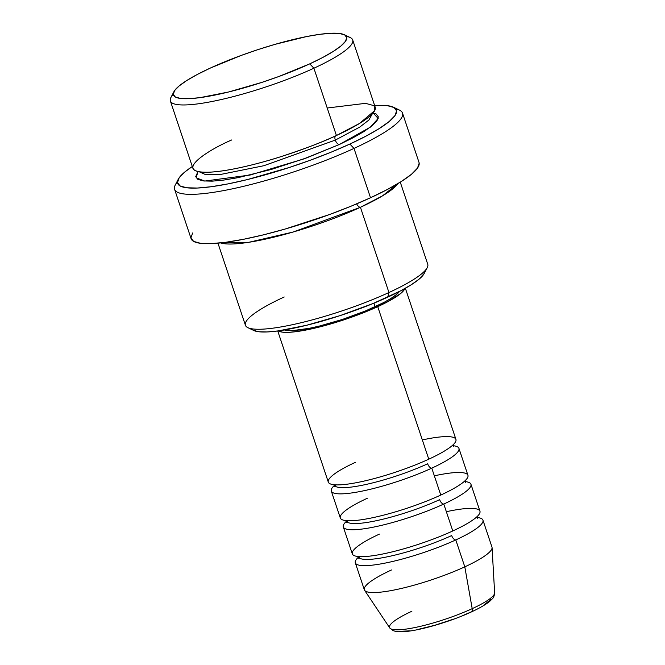 <?xml version="1.0" encoding="UTF-8"?>
<svg xmlns="http://www.w3.org/2000/svg" width="665" height="665" viewBox="0 0 665 665"><rect width="100%" height="100%" fill="white"/><g stroke="black" fill="none" stroke-linecap="round" stroke-linejoin="round"><path stroke-width="1" d="M494.228 591.8A55.37 9.809 161.5 0 1 472.2 608.658L464.802 566.846L472.2 608.658A55.37 9.809 -18.5 0 0 494.635 592.848C494.369 595.732 493.563 597.76 492.208 598.932L489.781 601.276C485.708 604.618 479.548 608.184 471.294 611.975C451.385 621.243 421.469 630.196 405.442 631.542C395.234 632.116 396.456 631.484 393.231 630.686L389.748 627.943A55.37 9.809 -18.5 0 0 472.2 608.658A4.805 2.477 65.3 0 1 471.31 611.966A4.805 2.477 -114.7 0 0 472.2 608.658A55.37 9.809 161.5 0 1 390.563 628.691A55.37 9.809 161.5 0 1 411.876 611.235M277.737 330.962L328.302 482.092A67.29 11.92 -18.5 0 0 364.287 481.028A67.29 11.92 -18.5 0 0 428.775 459.183A67.29 11.92 -18.5 0 0 422.333 439.931M452.948 445.691A67.29 11.92 161.5 0 1 431.776 468.152A4.805 2.477 65.3 0 1 427.662 463.779A4.805 2.477 -114.7 0 0 431.776 468.152A67.29 11.92 161.5 0 1 367.288 489.997A67.29 11.92 161.5 0 1 331.303 491.069A67.29 11.92 161.5 0 1 334.478 485.334M331.303 491.069L340.314 517.985A67.29 11.92 -18.5 0 0 376.29 516.913A67.29 11.92 -18.5 0 0 440.787 495.068A67.29 11.92 -18.5 0 0 434.345 475.816M464.951 481.576A67.29 11.92 161.5 0 1 443.788 504.037A4.805 2.477 65.3 0 1 439.665 499.664A4.805 2.477 -114.7 0 0 443.788 504.037A67.29 11.92 161.5 0 1 379.299 525.882A67.29 11.92 161.5 0 1 343.315 526.954A67.29 11.92 161.5 0 1 346.49 521.219M343.315 526.954L352.317 553.87A67.29 11.92 -18.5 0 0 388.302 552.798A67.29 11.92 -18.5 0 0 452.79 530.961A67.29 11.92 -18.5 0 0 446.348 511.709M476.963 517.47A67.29 11.92 161.5 0 1 455.791 539.93A4.805 2.477 65.3 0 1 451.676 535.558A4.805 2.477 -114.7 0 0 455.791 539.93A67.29 11.92 161.5 0 1 391.303 561.775A67.29 11.92 161.5 0 1 355.326 562.848A67.29 11.92 161.5 0 1 358.493 557.112M173.914 91.712L170.88 97.556A96.134 17.024 -18.5 0 0 214.504 101.005A96.134 17.024 -18.5 0 0 313.897 68.221L309.774 63.848A91.321 16.176 161.5 0 1 215.352 94.987A91.321 16.176 161.5 0 1 173.914 91.712A91.321 16.176 161.5 0 1 210.281 68.088L197.364 74.43L186.865 80.448L179.176 85.91L174.587 90.598L173.291 94.347L175.327 97.007L180.614 98.47L188.951 98.686L200.024 97.639L228.569 91.994L261.91 82.377L278.793 76.525L309.774 63.848L322.691 57.506L333.19 51.488L340.879 46.026L345.459 41.33L346.764 37.589L344.728 34.929L339.441 33.466L331.103 33.25L320.031 34.289L306.656 36.55L275.102 44.331L258.145 49.551L241.262 55.403L210.281 68.088A91.321 16.176 161.5 0 1 344.295 34.705A91.321 16.176 161.5 0 1 309.774 63.848L313.897 68.221A96.134 17.024 161.5 0 1 221.769 99.426A96.134 17.024 161.5 0 1 170.365 100.955A96.134 17.024 161.5 0 1 173.291 94.33M247.879 327.67L253.814 330.505A91.321 16.176 -18.5 0 0 387.828 297.122L388.95 292.525A96.134 17.024 161.5 0 1 247.879 327.67A96.134 17.024 161.5 0 1 284.213 296.989M178.27 179.234L175.236 185.078A120.166 21.28 -18.5 0 0 229.766 189.392A120.166 21.28 -18.5 0 0 354.004 148.411L349.89 144.039A115.353 20.424 161.5 0 1 230.614 183.374A115.353 20.424 161.5 0 1 178.27 179.234A115.353 20.424 161.5 0 1 192.301 166.508L184.92 171.903L179.126 177.838L177.489 182.567L180.049 185.926L186.732 187.771L197.264 188.045L211.254 186.724L228.153 183.873L247.314 179.592L289.416 167.447L310.746 160.057L331.162 152.152L349.89 144.039L366.199 136.026L379.457 128.428L389.175 121.529L394.968 115.602L396.606 110.864L394.037 107.514L387.363 105.66L374.628 105.502A115.353 20.424 161.5 0 1 393.489 107.223A115.353 20.424 161.5 0 1 349.89 144.039L354.004 148.411A120.166 21.28 161.5 0 1 238.851 187.422A120.166 21.28 161.5 0 1 174.596 189.334A120.166 21.28 161.5 0 1 177.464 181.919M335.293 140.107A4.805 2.477 65.3 0 1 335.484 135.934A4.805 2.477 -114.7 0 0 335.293 140.107L359.748 127.09L368.9 120.024L372.284 113.865L368.9 120.024L359.748 127.09L335.293 140.107A4.805 2.477 -114.7 0 0 339.416 144.48A4.805 2.477 65.3 0 1 335.293 140.107L263.797 165.735L220.157 174.538L205.718 174.679L199.201 171.778L205.718 174.679L220.157 174.538L263.797 165.735L335.293 140.107M170.365 100.955L192.883 168.245A96.134 17.024 -18.5 0 0 244.288 166.716A96.134 17.024 -18.5 0 0 336.415 135.51L359.524 123.449L374.744 110.548L374.112 105.693L365.534 103.341L327.213 108.013M373.115 112.925L378.169 118.47L370.347 127.156L339.416 144.48L306.798 157.829L271.17 169.492L237.962 177.68L223.881 180.057L212.226 181.154L203.448 180.93L197.887 179.392L195.743 176.591L197.971 171.528L196.158 177.821L204.712 181.063L250.115 175.036L303.182 159.143L339.416 144.48L353.007 137.805L364.063 131.471L372.151 125.727L376.98 120.789L378.343 116.841L376.207 114.047L373.115 112.925M360.43 207.289A4.805 2.477 65.3 0 1 356.681 203.856A4.805 2.477 -114.7 0 0 360.43 207.289A96.134 17.024 161.5 0 1 220.539 242.9L248.91 242.276L292.916 232.085L360.43 207.289L388.95 292.525L360.43 207.289L382.45 195.892L398.052 183.507A96.134 17.024 161.5 0 1 360.43 207.289M367.471 498.193A67.29 11.92 -18.5 0 0 351.752 520.737A67.29 11.92 -18.5 0 0 440.787 495.068L431.776 468.152L440.787 495.068A67.29 11.92 -18.5 0 0 467.936 475.276L458.933 448.36A67.29 11.92 161.5 0 1 431.776 468.152A67.29 11.92 161.5 0 1 359.682 491.601A67.29 11.92 161.5 0 1 332.666 487.212M377.737 306.656A67.29 11.92 161.5 0 1 278.344 330.879L282.567 332.168L288.71 332.325L296.873 331.552L317.903 327.388L342.467 320.306L366.822 311.386L387.254 301.976L400.654 293.523L404.835 288.56A67.29 11.92 161.5 0 1 377.737 306.656L428.775 459.183L377.737 306.656M399.54 291.361L396.406 294.57L391.145 298.311L383.954 302.425L364.977 311.162L342.367 319.449L319.557 326.025L309.183 328.344L292.45 330.605L284.346 329.965A62.485 11.064 -18.5 0 0 375.118 306.765L373.921 303.174L375.118 306.765A62.485 11.064 -18.5 0 0 399.482 291.436M217.945 243.157L245.418 325.26A96.134 17.024 -18.5 0 0 296.823 323.73A96.134 17.024 -18.5 0 0 388.95 292.525A96.134 17.024 -18.5 0 0 427.745 264.254L400.272 182.152M174.596 189.334L191.104 238.677A120.166 21.28 -18.5 0 0 255.36 236.765A120.166 21.28 -18.5 0 0 370.521 197.754L354.004 148.411L370.521 197.754A120.166 21.28 -18.5 0 0 419.008 162.418L402.5 113.075A120.166 21.28 161.5 0 1 354.004 148.411A120.166 21.28 -18.5 0 0 399.424 110.066L393.489 107.223M231.678 139.974C207.688 150.14 171.487 173.365 209.226 172.185C226.707 171.562 256.948 164.363 281.046 156.624C305.651 148.503 324.104 141.47 336.415 135.51L313.897 68.221L336.415 135.51A96.134 17.024 -18.5 0 0 375.21 107.24L352.691 39.95A96.134 17.024 161.5 0 1 313.897 68.221A96.134 17.024 -18.5 0 0 350.231 37.548L344.295 34.705M355.326 562.848L364.329 589.764A67.29 11.92 -18.5 0 0 400.313 588.691A67.29 11.92 -18.5 0 0 464.802 566.846A67.29 11.92 161.5 0 1 364.586 590.279A67.29 11.92 161.5 0 1 391.486 569.971M494.635 592.848L492.067 547.627A67.29 11.92 161.5 0 1 464.802 566.846L455.791 539.93L464.802 566.846A67.29 11.92 -18.5 0 0 491.959 547.054L482.948 520.138A67.29 11.92 161.5 0 1 455.791 539.93A67.29 11.92 161.5 0 1 383.705 563.38A67.29 11.92 161.5 0 1 356.681 558.991M379.474 534.086A67.29 11.92 -18.5 0 0 363.763 556.63A67.29 11.92 -18.5 0 0 452.79 530.961L443.788 504.037L452.79 530.961A67.29 11.92 -18.5 0 0 479.947 511.169L470.945 484.253A67.29 11.92 161.5 0 1 443.788 504.037A67.29 11.92 161.5 0 1 371.693 527.486A67.29 11.92 161.5 0 1 344.67 523.097M465.001 481.585A67.29 11.92 161.5 0 1 470.945 484.253M477.005 517.47A67.29 11.92 161.5 0 1 482.948 520.138M399.042 631.326L409.823 630.861M417.254 629.605L434.777 625.283L453.572 619.132M462.549 615.657L470.787 612.091A4.805 2.477 65.3 0 0 471.31 611.966M483.788 605.225L490.604 599.589M346.374 36.425A96.134 17.024 161.5 0 1 352.691 39.95M395.75 108.885A120.166 21.28 161.5 0 1 402.5 113.075M419.183 163.208L417.47 168.137L411.444 174.313L401.328 181.495L387.504 189.417L370.521 197.754L351.02 206.208L329.749 214.446L285.219 229.018L263.664 234.795L243.706 239.25L226.108 242.226L211.536 243.598L200.564 243.315L193.606 241.387L190.93 237.895L192.642 232.966M424.237 273.415L418.933 279.3L411.244 284.761L400.737 290.78L373.007 303.548L339.956 315.659L306.623 325.268L278.078 330.921L267.006 331.96L258.668 331.744L253.382 330.281M355.459 462.308A67.29 11.92 -18.5 0 0 339.749 484.851A67.29 11.92 -18.5 0 0 428.775 459.183A67.29 11.92 -18.5 0 0 455.932 439.39L405.367 288.261M452.99 445.7A67.29 11.92 161.5 0 1 458.933 448.36M424.195 273.498L427.229 267.654A96.134 17.024 161.5 0 1 388.95 292.525L387.828 297.122A91.321 16.176 -18.5 0 0 424.195 273.498A91.321 16.176 -18.5 0 0 424.819 270.879M359.092 557.844A62.485 11.064 -18.5 0 0 451.676 535.558A62.485 11.064 161.5 0 1 359.092 557.844M347.088 521.95A62.485 11.064 -18.5 0 0 439.665 499.664A62.485 11.064 161.5 0 1 347.088 521.95M335.077 486.065A62.485 11.064 -18.5 0 0 427.662 463.779A62.485 11.064 161.5 0 1 335.077 486.065M452.79 445.093L453.671 446.548M464.802 480.986L465.683 482.433M476.805 516.871L477.694 518.326M372.5 113.848L372.151 113.25M364.586 590.279L389.748 627.943M199.018 171.894L198.943 171.204M359.74 556.638L358.427 558.226L358.26 556.538M347.728 520.753L346.423 522.341L346.257 520.653M335.725 484.86L334.412 486.456L334.246 484.76"/></g></svg>
